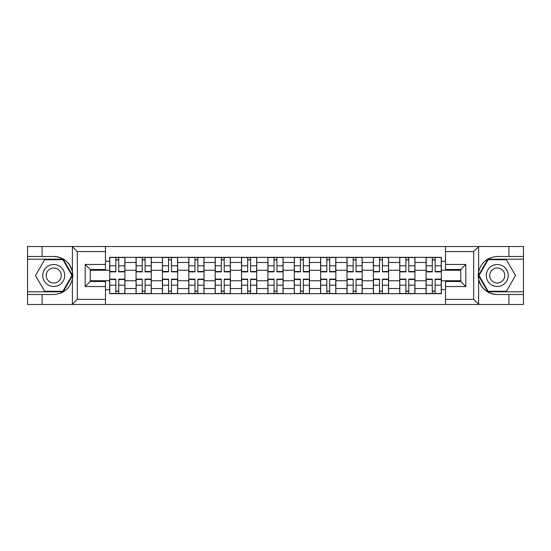 <?xml version="1.0" encoding="UTF-8"?>
<svg xmlns="http://www.w3.org/2000/svg" width="551" height="551" viewBox="0 0 551 551"><rect width="100%" height="100%" fill="white"/><g stroke="black" fill="none" stroke-linecap="round" stroke-linejoin="round"><path stroke-width="0.83" d="M473.082 304.489L523.45 304.489L523.45 259.19L487.835 259.19L478.42 275.5L487.835 291.81L523.45 291.81M105.468 304.489L445.532 304.489L445.532 281.499L460.746 281.499L460.746 269.501L445.532 269.501L445.532 246.511L105.468 246.511L105.468 269.501L90.254 269.501L90.254 281.499L105.468 281.499L105.468 304.489L72.105 304.489L77.326 299.413L105.468 299.413M72.105 304.489L27.55 304.489L27.55 294.516L42.083 294.516L42.083 304.489L77.918 304.489M77.918 246.511L27.55 246.511L27.55 291.81L63.165 291.81L72.58 275.5L63.165 259.19L27.55 259.19M445.532 246.511L523.45 246.511L523.45 256.484L508.917 256.484L508.917 246.511L473.082 246.511M136.063 293.669L136.063 262.483L124.905 262.483L124.905 293.669M124.905 262.483L124.905 257.331M136.063 262.483L136.063 257.331M151.27 257.331L151.27 293.669M162.428 293.669L162.428 257.331M177.636 257.331L177.636 293.669M188.793 293.669L188.793 257.331M204.008 257.331L204.008 293.669M215.159 293.669L215.159 257.331M230.373 257.331L230.373 293.669M241.524 293.669L241.524 257.331M256.738 257.331L256.738 293.669M267.896 293.669L267.896 257.331M283.104 257.331L283.104 293.669M294.262 293.669L294.262 257.331M309.476 257.331L309.476 293.669M320.627 293.669L320.627 257.331M335.841 257.331L335.841 293.669M346.992 293.669L346.992 257.331M362.207 257.331L362.207 293.669M373.364 293.669L373.364 257.331M388.572 257.331L388.572 293.669M399.73 293.669L399.73 257.331M414.937 257.331L414.937 293.669M426.095 293.669L426.095 257.331M426.095 280.741L414.937 280.741M399.73 280.741L388.572 280.741M373.364 280.741L362.207 280.741M346.992 280.741L335.841 280.741M320.627 280.741L309.476 280.741M294.262 280.741L283.104 280.741M267.896 280.741L256.738 280.741M241.524 280.741L230.373 280.741M215.159 280.741L204.008 280.741M188.793 280.741L177.636 280.741M162.428 280.741L151.27 280.741M136.063 280.741L124.905 280.741M426.095 270.259L414.937 270.259M399.73 270.259L388.572 270.259M373.364 270.259L362.207 270.259M346.992 270.259L335.841 270.259M320.627 270.259L309.476 270.259M294.262 270.259L283.104 270.259M267.896 270.259L256.738 270.259M241.524 270.259L230.373 270.259M215.159 270.259L204.008 270.259M188.793 270.259L177.636 270.259M162.428 270.259L151.27 270.259M136.063 270.259L124.905 270.259M90.254 280.741L109.69 280.741L109.69 270.259L90.254 270.259M105.468 261.305L109.69 261.305L109.69 270.259M460.746 270.259L441.31 270.259L441.31 257.331L109.69 257.331L109.69 261.305M441.31 261.305L445.532 261.305M445.532 289.695L441.31 289.695L441.31 280.741L460.746 280.741M109.69 280.741L109.69 293.669L441.31 293.669L441.31 289.695M109.69 289.695L105.468 289.695M441.31 270.259L441.31 280.741M118.734 291.135L115.862 291.135M115.862 259.865L118.734 259.865M145.099 291.135L142.227 291.135M142.227 259.865L145.099 259.865M171.471 291.135L168.599 291.135M168.599 259.865L171.471 259.865M197.837 291.135L194.964 291.135M194.964 259.865L197.837 259.865M224.202 291.135L221.33 291.135M221.33 259.865L224.202 259.865M250.567 291.135L247.695 291.135M247.695 259.865L250.567 259.865M276.939 291.135L274.061 291.135M274.061 259.865L276.939 259.865M303.305 291.135L300.433 291.135M300.433 259.865L303.305 259.865M329.67 291.135L326.798 291.135M326.798 259.865L329.67 259.865M356.036 291.135L353.163 291.135M353.163 259.865L356.036 259.865M382.401 291.135L379.529 291.135M379.529 259.865L382.401 259.865M408.773 291.135L405.901 291.135M405.901 259.865L408.773 259.865M435.138 291.135L432.266 291.135M432.266 259.865L435.138 259.865M118.734 271.505L124.822 271.505L124.822 271.863L118.734 271.863L118.734 257.503L124.822 257.503L121.44 257.503M124.822 271.505L124.822 257.503M115.862 259.7L118.734 259.7M113.155 257.503L109.78 257.503L109.78 271.863L115.862 271.863L115.862 257.503L113.41 257.503M109.78 257.503L121.186 257.503M115.862 279.495L109.78 279.495L109.78 279.137L115.862 279.137L115.862 293.497L109.78 293.497L113.155 293.497M109.78 279.495L109.78 293.497M118.734 291.3L115.862 291.3M121.44 293.497L124.822 293.497L124.822 279.137L118.734 279.137L118.734 293.497L121.186 293.497M124.822 293.497L113.41 293.497M145.099 271.505L151.188 271.505L151.188 271.863L145.099 271.863L145.099 257.503L151.188 257.503L147.806 257.503M151.188 271.505L151.188 257.503M142.227 259.7L145.099 259.7M139.527 257.503L136.145 257.503L136.145 271.863L142.227 271.863L142.227 257.503L139.775 257.503M136.145 257.503L147.551 257.503M171.471 271.505L177.553 271.505L177.553 271.863L171.471 271.863L171.471 257.503L177.553 257.503L174.171 257.503M177.553 271.505L177.553 257.503M168.599 259.7L171.471 259.7M165.892 257.503L162.511 257.503L162.511 271.863L168.599 271.863L168.599 257.503L166.147 257.503M162.511 257.503L173.923 257.503M42.083 294.516L53.75 294.516C63.565 293.779 69.784 288.669 72.401 279.178L72.401 271.822C69.784 262.331 63.565 257.221 53.75 256.484L27.55 256.484M27.55 294.516L27.55 291.81M105.468 251.587L77.326 251.587L72.105 246.511L42.083 246.511L42.083 256.484M72.105 246.511L105.468 246.511M53.75 256.484A19.016 19.016 0 0 1 72.401 279.178L72.401 304.338M90.254 269.501L85.185 264.432L105.468 264.432M105.468 286.568L85.185 286.568L90.254 281.499M478.895 246.511L473.674 251.587L445.532 251.587M508.917 256.484L497.25 256.484C487.435 257.221 481.216 262.331 478.599 271.822L478.599 279.178C481.216 288.669 487.435 293.779 497.25 294.516L523.45 294.516M523.45 256.484L523.45 259.19M445.532 299.413L473.674 299.413L478.895 304.489L508.917 304.489L508.917 294.516M478.895 304.489L445.532 304.489M497.25 294.516A19.016 19.016 0 0 1 478.599 271.822L478.599 246.662M460.746 281.499L465.815 286.568L445.532 286.568M445.532 264.432L465.815 264.432L460.746 269.501M42.764 275.5A10.986 10.986 0 0 0 53.75 286.486A10.986 10.986 0 0 0 64.736 275.5A10.986 10.986 0 0 0 53.75 264.514A10.986 10.986 0 0 0 42.764 275.5M46.229 275.5A7.521 7.521 0 0 0 53.75 283.021A7.521 7.521 0 0 0 61.271 275.5A7.521 7.521 0 0 0 53.75 267.979A7.521 7.521 0 0 0 46.229 275.5M62.869 259.7L71.995 275.5L62.869 291.3L44.624 291.3L35.498 275.5L44.624 259.7L62.869 259.7M486.264 275.5A10.986 10.986 0 0 0 497.25 286.486A10.986 10.986 0 0 0 508.236 275.5A10.986 10.986 0 0 0 497.25 264.514A10.986 10.986 0 0 0 486.264 275.5M489.729 275.5A7.521 7.521 0 0 0 497.25 283.021A7.521 7.521 0 0 0 504.771 275.5A7.521 7.521 0 0 0 497.25 267.979A7.521 7.521 0 0 0 489.729 275.5M506.376 259.7L515.502 275.5L506.376 291.3L488.131 291.3L479.005 275.5L488.131 259.7L506.376 259.7M142.227 279.495L136.145 279.495L136.145 279.137L142.227 279.137L142.227 293.497L136.145 293.497L139.527 293.497M136.145 279.495L136.145 293.497M145.099 291.3L142.227 291.3M147.806 293.497L151.188 293.497L151.188 279.137L145.099 279.137L145.099 293.497L147.551 293.497M151.188 293.497L139.775 293.497M168.599 279.495L162.511 279.495L162.511 279.137L168.599 279.137L168.599 293.497L162.511 293.497L165.892 293.497M162.511 279.495L162.511 293.497M171.471 291.3L168.599 291.3M174.171 293.497L177.553 293.497L177.553 279.137L171.471 279.137L171.471 293.497L173.923 293.497M177.553 293.497L166.147 293.497M197.837 271.505L203.918 271.505L203.918 271.863L197.837 271.863L197.837 257.503L203.918 257.503L200.543 257.503M203.918 271.505L203.918 257.503M194.964 259.7L197.837 259.7M192.258 257.503L188.876 257.503L188.876 271.863L194.964 271.863L194.964 257.503L192.513 257.503M188.876 257.503L200.288 257.503M224.202 271.505L230.29 271.505L230.29 271.863L224.202 271.863L224.202 257.503L230.29 257.503L226.909 257.503M230.29 271.505L230.29 257.503M221.33 259.7L224.202 259.7M218.623 257.503L215.248 257.503L215.248 271.863L221.33 271.863L221.33 257.503L218.878 257.503M215.248 257.503L226.654 257.503M250.567 271.505L256.656 271.505L256.656 271.863L250.567 271.863L250.567 257.503L256.656 257.503L253.274 257.503M256.656 271.505L256.656 257.503M247.695 259.7L250.567 259.7M244.995 257.503L241.613 257.503L241.613 271.863L247.695 271.863L247.695 257.503L245.243 257.503M241.613 257.503L253.019 257.503M194.964 279.495L188.876 279.495L188.876 279.137L194.964 279.137L194.964 293.497L188.876 293.497L192.258 293.497M188.876 279.495L188.876 293.497M197.837 291.3L194.964 291.3M200.543 293.497L203.918 293.497L203.918 279.137L197.837 279.137L197.837 293.497L200.288 293.497M203.918 293.497L192.513 293.497M221.33 279.495L215.248 279.495L215.248 279.137L221.33 279.137L221.33 293.497L215.248 293.497L218.623 293.497M215.248 279.495L215.248 293.497M224.202 291.3L221.33 291.3M226.909 293.497L230.29 293.497L230.29 279.137L224.202 279.137L224.202 293.497L226.654 293.497M230.29 293.497L218.878 293.497M247.695 279.495L241.613 279.495L241.613 279.137L247.695 279.137L247.695 293.497L241.613 293.497L244.995 293.497M241.613 279.495L241.613 293.497M250.567 291.3L247.695 291.3M253.274 293.497L256.656 293.497L256.656 279.137L250.567 279.137L250.567 293.497L253.019 293.497M256.656 293.497L245.243 293.497M276.939 271.505L283.021 271.505L283.021 271.863L276.939 271.863L276.939 257.503L283.021 257.503L279.639 257.503M283.021 271.505L283.021 257.503M274.061 259.7L276.939 259.7M271.361 257.503L267.979 257.503L267.979 271.863L274.061 271.863L274.061 257.503L271.615 257.503M267.979 257.503L279.385 257.503M274.061 279.495L267.979 279.495L267.979 279.137L274.061 279.137L274.061 293.497L267.979 293.497L271.361 293.497M267.979 279.495L267.979 293.497M276.939 291.3L274.061 291.3M279.639 293.497L283.021 293.497L283.021 279.137L276.939 279.137L276.939 293.497L279.385 293.497M283.021 293.497L271.615 293.497M303.305 271.505L309.386 271.505L309.386 271.863L303.305 271.863L303.305 257.503L309.386 257.503L306.005 257.503M309.386 271.505L309.386 257.503M300.433 259.7L303.305 259.7M297.726 257.503L294.344 257.503L294.344 271.863L300.433 271.863L300.433 257.503L297.981 257.503M294.344 257.503L305.757 257.503M300.433 279.495L294.344 279.495L294.344 279.137L300.433 279.137L300.433 293.497L294.344 293.497L297.726 293.497M294.344 279.495L294.344 293.497M303.305 291.3L300.433 291.3M306.005 293.497L309.386 293.497L309.386 279.137L303.305 279.137L303.305 293.497L305.757 293.497M309.386 293.497L297.981 293.497M329.67 271.505L335.752 271.505L335.752 271.863L329.67 271.863L329.67 257.503L335.752 257.503L332.377 257.503M335.752 271.505L335.752 257.503M326.798 259.7L329.67 259.7M324.091 257.503L320.71 257.503L320.71 271.863L326.798 271.863L326.798 257.503L324.346 257.503M320.71 257.503L332.122 257.503M326.798 279.495L320.71 279.495L320.71 279.137L326.798 279.137L326.798 293.497L320.71 293.497L324.091 293.497M320.71 279.495L320.71 293.497M329.67 291.3L326.798 291.3M332.377 293.497L335.752 293.497L335.752 279.137L329.67 279.137L329.67 293.497L332.122 293.497M335.752 293.497L324.346 293.497M356.036 271.505L362.124 271.505L362.124 271.863L356.036 271.863L356.036 257.503L362.124 257.503L358.742 257.503M362.124 271.505L362.124 257.503M353.163 259.7L356.036 259.7M350.457 257.503L347.082 257.503L347.082 271.863L353.163 271.863L353.163 257.503L350.712 257.503M347.082 257.503L358.487 257.503M353.163 279.495L347.082 279.495L347.082 279.137L353.163 279.137L353.163 293.497L347.082 293.497L350.457 293.497M347.082 279.495L347.082 293.497M356.036 291.3L353.163 291.3M358.742 293.497L362.124 293.497L362.124 279.137L356.036 279.137L356.036 293.497L358.487 293.497M362.124 293.497L350.712 293.497M382.401 271.505L388.489 271.505L388.489 271.863L382.401 271.863L382.401 257.503L388.489 257.503L385.108 257.503M388.489 271.505L388.489 257.503M379.529 259.7L382.401 259.7M376.829 257.503L373.447 257.503L373.447 271.863L379.529 271.863L379.529 257.503L377.077 257.503M373.447 257.503L384.853 257.503M379.529 279.495L373.447 279.495L373.447 279.137L379.529 279.137L379.529 293.497L373.447 293.497L376.829 293.497M373.447 279.495L373.447 293.497M382.401 291.3L379.529 291.3M385.108 293.497L388.489 293.497L388.489 279.137L382.401 279.137L382.401 293.497L384.853 293.497M388.489 293.497L377.077 293.497M408.773 271.505L414.855 271.505L414.855 271.863L408.773 271.863L408.773 257.503L414.855 257.503L411.473 257.503M414.855 271.505L414.855 257.503M405.901 259.7L408.773 259.7M403.194 257.503L399.812 257.503L399.812 271.863L405.901 271.863L405.901 257.503L403.449 257.503M399.812 257.503L411.225 257.503M405.901 279.495L399.812 279.495L399.812 279.137L405.901 279.137L405.901 293.497L399.812 293.497L403.194 293.497M399.812 279.495L399.812 293.497M408.773 291.3L405.901 291.3M411.473 293.497L414.855 293.497L414.855 279.137L408.773 279.137L408.773 293.497L411.225 293.497M414.855 293.497L403.449 293.497M435.138 271.505L441.22 271.505L441.22 271.863L435.138 271.863L435.138 257.503L441.22 257.503L437.845 257.503M441.22 271.505L441.22 257.503M432.266 259.7L435.138 259.7M429.56 257.503L426.178 257.503L426.178 271.863L432.266 271.863L432.266 257.503L429.814 257.503M426.178 257.503L437.59 257.503M432.266 279.495L426.178 279.495L426.178 279.137L432.266 279.137L432.266 293.497L426.178 293.497L429.56 293.497M426.178 279.495L426.178 293.497M435.138 291.3L432.266 291.3M437.845 293.497L441.22 293.497L441.22 279.137L435.138 279.137L435.138 293.497L437.59 293.497M441.22 293.497L429.814 293.497M399.73 262.483L388.572 262.483M373.364 262.483L362.207 262.483M346.992 262.483L335.841 262.483M320.627 262.483L309.476 262.483M294.262 262.483L283.104 262.483M267.896 262.483L256.738 262.483M241.524 262.483L230.373 262.483M215.159 262.483L204.008 262.483M188.793 262.483L177.636 262.483M162.428 262.483L151.27 262.483M426.095 262.483L414.937 262.483M399.73 288.517L388.572 288.517M373.364 288.517L362.207 288.517M346.992 288.517L335.841 288.517M320.627 288.517L309.476 288.517M294.262 288.517L283.104 288.517M267.896 288.517L256.738 288.517M241.524 288.517L230.373 288.517M215.159 288.517L204.008 288.517M188.793 288.517L177.636 288.517M162.428 288.517L151.27 288.517M136.063 288.517L124.905 288.517M426.095 288.517L414.937 288.517M118.734 265.802L124.822 265.802M109.78 271.505L115.862 271.505M109.78 265.802L115.862 265.802M115.862 285.198L109.78 285.198M124.822 279.495L118.734 279.495M124.822 285.198L118.734 285.198M145.099 265.802L151.188 265.802M136.145 271.505L142.227 271.505M136.145 265.802L142.227 265.802M171.471 265.802L177.553 265.802M162.511 271.505L168.599 271.505M162.511 265.802L168.599 265.802M72.401 271.822L72.401 246.662M77.326 251.587L77.326 299.413M85.185 286.568L85.185 264.432M478.599 279.178L478.599 304.338M473.674 299.413L473.674 251.587M465.815 264.432L465.815 286.568M142.227 285.198L136.145 285.198M151.188 279.495L145.099 279.495M151.188 285.198L145.099 285.198M168.599 285.198L162.511 285.198M177.553 279.495L171.471 279.495M177.553 285.198L171.471 285.198M197.837 265.802L203.918 265.802M188.876 271.505L194.964 271.505M188.876 265.802L194.964 265.802M224.202 265.802L230.29 265.802M215.248 271.505L221.33 271.505M215.248 265.802L221.33 265.802M250.567 265.802L256.656 265.802M241.613 271.505L247.695 271.505M241.613 265.802L247.695 265.802M194.964 285.198L188.876 285.198M203.918 279.495L197.837 279.495M203.918 285.198L197.837 285.198M221.33 285.198L215.248 285.198M230.29 279.495L224.202 279.495M230.29 285.198L224.202 285.198M247.695 285.198L241.613 285.198M256.656 279.495L250.567 279.495M256.656 285.198L250.567 285.198M276.939 265.802L283.021 265.802M267.979 271.505L274.061 271.505M267.979 265.802L274.061 265.802M274.061 285.198L267.979 285.198M283.021 279.495L276.939 279.495M283.021 285.198L276.939 285.198M303.305 265.802L309.386 265.802M294.344 271.505L300.433 271.505M294.344 265.802L300.433 265.802M300.433 285.198L294.344 285.198M309.386 279.495L303.305 279.495M309.386 285.198L303.305 285.198M329.67 265.802L335.752 265.802M320.71 271.505L326.798 271.505M320.71 265.802L326.798 265.802M326.798 285.198L320.71 285.198M335.752 279.495L329.67 279.495M335.752 285.198L329.67 285.198M356.036 265.802L362.124 265.802M347.082 271.505L353.163 271.505M347.082 265.802L353.163 265.802M353.163 285.198L347.082 285.198M362.124 279.495L356.036 279.495M362.124 285.198L356.036 285.198M382.401 265.802L388.489 265.802M373.447 271.505L379.529 271.505M373.447 265.802L379.529 265.802M379.529 285.198L373.447 285.198M388.489 279.495L382.401 279.495M388.489 285.198L382.401 285.198M408.773 265.802L414.855 265.802M399.812 271.505L405.901 271.505M399.812 265.802L405.901 265.802M405.901 285.198L399.812 285.198M414.855 279.495L408.773 279.495M414.855 285.198L408.773 285.198M435.138 265.802L441.22 265.802M426.178 271.505L432.266 271.505M426.178 265.802L432.266 265.802M432.266 285.198L426.178 285.198M441.22 279.495L435.138 279.495M441.22 285.198L435.138 285.198"/></g></svg>

